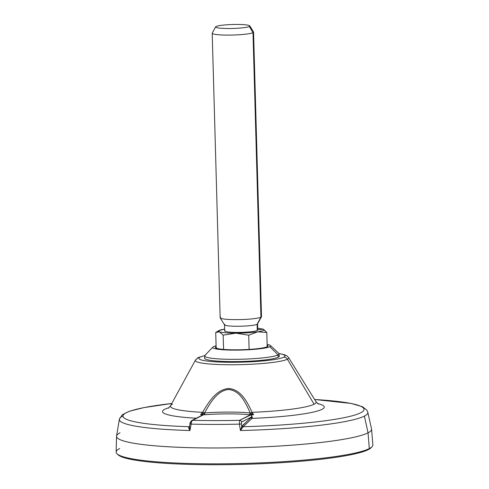 <?xml version="1.0" encoding="UTF-8"?>
<svg xmlns="http://www.w3.org/2000/svg" width="489" height="489" viewBox="0 0 489 489"><rect width="100%" height="100%" fill="white"/><g stroke="black" fill="none" stroke-linecap="round" stroke-linejoin="round"><path stroke-width="0.73" d="M371.457 447.246A127.366 14.743 178.4 0 1 368.327 449.611A127.366 14.743 178.4 0 1 234.964 464.55A127.366 14.743 178.4 0 1 117.678 454.336M368.327 449.611A127.366 14.743 178.4 0 1 237.159 464.507A127.366 14.743 178.4 0 1 118.13 454.831L117.073 453.841A128.405 14.866 -1.6 0 0 237.073 463.603A128.405 14.866 -1.6 0 0 369.299 448.59L368.327 449.611L369.299 448.59A128.405 14.866 -1.6 0 0 372.031 446.72L371.029 447.765A127.366 14.743 178.4 0 1 368.327 449.611M119.701 448.517A128.405 14.866 -1.6 0 0 117.073 453.841M372.85 444.874A128.405 14.866 178.4 0 1 369.299 448.59L368.052 432.832A127.574 14.768 -1.6 0 0 371.579 429.146L372.85 444.874M369.299 448.59A128.405 14.866 178.4 0 1 229.219 463.737A128.405 14.866 178.4 0 1 116.15 452.044L116.541 436.267A127.574 14.768 -1.6 0 0 228.876 447.881A127.574 14.768 -1.6 0 0 368.052 432.832L369.299 448.59M120.074 432.765A127.574 14.768 -1.6 0 0 116.541 436.267M239.39 424.128L240.429 430.534A124.292 14.389 -1.6 0 0 364.403 416.09L368.052 432.832A127.574 14.768 178.4 0 1 227.825 447.9A127.574 14.768 178.4 0 1 116.565 436.023L119.371 419.201A124.292 14.389 -1.6 0 0 189.97 430.522L191.132 424.11A123.063 14.248 -1.6 0 0 239.39 424.128L240.429 430.534L241.835 426.426L241.438 423.926L239.39 424.128L241.438 423.926L241.835 426.426A1.033 0.899 -163.4 0 0 242.85 427.154L240.429 430.534L242.122 425.888A1.033 0.99 -133.3 0 0 243.131 426.726L242.85 427.154A1.033 0.899 16.6 0 1 241.835 426.426L251.395 417.019L241.572 422.025L241.438 423.926L241.572 422.025A2.066 1.999 -117 0 0 239.549 420.326L239.39 424.128A123.063 14.248 178.4 0 1 191.132 424.11C191.425 421.989 191.939 420.717 192.66 420.314A119.004 13.778 -1.6 0 0 239.549 420.326L239.39 424.128M122.788 416.023A124.292 14.389 -1.6 0 0 119.371 419.201L122.293 414.727L129.573 411.2L143.913 407.6L171.761 403.498M119.371 419.201A124.292 14.389 178.4 0 0 189.97 430.522C188.846 428.743 188.448 427.618 188.772 427.141C188.448 427.618 188.846 428.743 189.97 430.522L189.567 426.414L189.97 430.522L191.132 424.11L189.97 423.902L191.132 424.11C191.425 421.989 191.939 420.717 192.66 420.314A2.066 1.999 -117 0 0 191.761 420.534M188.772 427.141A1.033 0.862 -150.6 0 0 189.457 426.775A1.033 0.862 29.4 0 1 188.772 427.141L189.047 426.708L188.772 427.141M189.543 426.298L189.047 426.708A1.033 0.978 -129.7 0 0 189.487 426.597A1.033 0.978 50.3 0 1 189.047 426.708A120.594 13.961 178.4 0 1 171.755 403.504A120.594 13.961 -1.6 0 0 189.047 426.708L189.536 426.304M314.616 399.507L351.163 403.443L362.514 406.75L366.878 410.155L367.801 412.264L371.542 428.902A127.574 14.768 178.4 0 1 368.052 432.832L364.403 416.09A124.292 14.389 -1.6 0 0 367.801 412.264A124.292 14.389 178.4 0 1 364.403 416.09A124.292 14.389 178.4 0 1 240.429 430.534L243.131 426.726A120.594 13.961 -1.6 0 0 358.04 413.945A120.594 13.961 -1.6 0 0 314.623 399.513A120.594 13.961 178.4 0 1 358.04 413.945A120.594 13.961 178.4 0 1 243.131 426.726L252.043 418.382A80.923 9.37 -1.6 0 0 317.557 403.517A80.923 9.37 -1.6 0 1 252.043 418.382L243.131 426.726A1.033 0.99 46.7 0 1 242.122 425.888L251.034 417.551A1.033 0.99 -132.8 0 0 252.043 418.382A1.033 0.99 47.2 0 1 251.034 417.551L251.395 417.019A1.033 0.941 -155.1 0 0 252.379 417.795L252.043 418.382L252.379 417.795A1.033 0.941 24.9 0 1 251.395 417.019C252.012 415.809 251.603 415.112 250.166 414.916L251.401 414.819L252.379 417.795L251.401 414.819L250.991 414.837A1.656 0.66 91.3 0 0 251.578 413.621L251.878 413.761L251.401 414.819L251.878 413.761L253.608 414.727L252.098 412.343A2.066 0.709 157.1 0 0 250.527 413.144L253.608 414.727L251.401 414.819L253.608 414.727L252.098 412.343C247.44 402.453 241.291 389.568 228.705 388.474C216.022 389.562 208.552 402.441 202.538 412.325L200.594 414.709L204.09 413.132A1.656 0.422 -93.4 0 0 204.555 414.751L202.752 414.825L203.277 414.904L192.66 420.314A119.004 13.778 -1.6 0 0 239.549 420.326L250.991 414.837L249.469 414.764A1.656 1.106 94.4 0 0 250.527 413.144L251.578 413.621A1.656 0.66 -88.7 0 1 250.991 414.837L249.017 414.727A39.041 4.517 -1.6 0 0 205.166 414.715L202.752 414.825L202.819 413.602L204.09 413.132L202.538 412.325A72.867 8.435 178.4 0 1 170.575 405.674A72.867 8.435 178.4 0 1 172.44 404.189M189.445 426.848L189.97 423.902C189.879 422.887 190.484 421.762 191.78 420.522A2.066 1.999 -117 0 0 191.774 420.522A2.066 1.999 -117 0 1 192.66 420.314L203.277 414.904L202.434 414.8L202.819 413.602L202.752 414.825L200.594 414.709L202.477 413.743L202.434 414.8L200.594 414.709L202.538 412.325A72.867 8.435 178.4 0 1 170.575 405.674L195.417 360.149A46.7 5.403 -1.6 0 0 235.032 364.751A46.7 5.403 -1.6 0 0 287.398 359.219L314.091 404.232A72.867 8.435 178.4 0 1 252.098 412.343C247.44 402.453 241.291 389.568 228.705 388.474C216.022 389.562 208.552 402.441 202.538 412.325L204.506 412.967C210.081 403.358 216.823 390.668 228.638 389.464C240.386 390.625 245.888 403.358 250.221 412.979L250.527 413.144A2.066 0.709 -22.9 0 1 252.098 412.343A72.867 8.435 178.4 0 0 314.091 404.232L287.398 359.219A46.7 5.403 178.4 0 1 235.032 364.751A46.7 5.403 178.4 0 1 195.417 360.149L198.277 357.563A4.138 3.991 63 0 1 200.038 357.141A43.118 4.994 -1.6 0 0 231.878 362.288A43.118 4.994 -1.6 0 0 283.858 357.166A4.138 3.991 63 0 1 287.398 359.219A4.138 3.991 -117 0 0 283.858 357.166A43.118 4.994 178.4 0 1 231.878 362.288A43.118 4.994 178.4 0 1 200.038 357.141A43.118 4.994 178.4 0 1 204.732 355.662A43.118 4.994 -1.6 0 0 200.038 357.141A4.138 3.991 -117 0 0 196.615 359.195A46.7 5.403 -1.6 0 0 195.417 360.149M190.013 423.908L190.728 422.007M169.053 407.661A80.923 9.37 -1.6 0 0 196.297 418.223A80.923 9.37 -1.6 0 1 169.053 407.661M278.944 353.474L284.574 354.739L286.964 355.888L288.577 357.545A46.7 5.403 178.4 0 1 287.398 359.219A46.7 5.403 -1.6 0 0 288.577 357.545L315.925 401.61A72.867 8.435 178.4 0 1 314.091 404.232A72.867 8.435 178.4 0 0 315.925 401.61L318.382 404.091M279.023 353.584A43.118 4.994 178.4 0 1 283.858 357.166A43.118 4.994 -1.6 0 0 279.023 353.584M278.339 357.166A37.439 4.334 -1.6 0 0 279.158 355.662A37.439 4.334 -1.6 0 1 279.378 356.108A37.439 4.334 -1.6 0 1 278.339 357.166A37.439 4.334 -1.6 0 1 235.655 361.603A37.439 4.334 -1.6 0 1 204.72 357.74A37.439 4.334 -1.6 0 0 204.524 358.199A37.439 4.334 -1.6 0 0 237.605 361.579A37.439 4.334 -1.6 0 0 278.339 357.166M205.698 354.886A37.231 4.309 -1.6 0 0 204.665 355.937A37.231 4.309 -1.6 0 0 237.568 359.299A37.231 4.309 -1.6 0 0 278.076 354.904L278.143 357.263L278.076 354.904A37.231 4.309 -1.6 0 0 279.109 353.859L279.182 356.573M270.399 345.485A28.961 3.35 -1.6 0 0 267.128 344.384A28.961 3.35 178.4 0 1 269.806 346.689A28.961 3.35 -1.6 0 0 270.399 345.485L278.84 353.364A37.231 4.309 178.4 0 1 278.076 354.904L269.806 346.689A28.961 3.35 178.4 0 1 234.891 350.13A28.961 3.35 178.4 0 1 213.51 346.67A28.961 3.35 178.4 0 1 216.095 345.809A28.961 3.35 -1.6 0 0 213.51 346.67A28.961 3.35 -1.6 0 0 212.892 347.092A28.961 3.35 -1.6 0 0 236.627 350.124A28.961 3.35 -1.6 0 0 269.806 346.689L278.076 354.904A37.231 4.309 178.4 0 1 235.417 359.323A37.231 4.309 178.4 0 1 204.909 355.424L212.892 347.092M267.294 346.689A26.375 3.056 -1.6 0 0 267.153 345.197A26.375 3.056 -1.6 0 1 267.96 346.169A26.375 3.056 -1.6 0 1 267.294 346.689A26.375 3.056 -1.6 0 1 235.496 349.818A26.375 3.056 -1.6 0 1 216.022 346.67A31.027 29.945 -117 0 0 216.126 346.835A31.027 29.945 63 0 1 216.022 346.67A26.375 3.056 -1.6 0 0 215.368 347.636A26.375 3.056 -1.6 0 0 239.543 349.782A26.375 3.056 -1.6 0 0 267.294 346.689M215.722 332.471L216.126 346.835L215.722 332.471L219.396 331.805L223.173 335.179L223.571 349.403L223.173 335.179L235.887 333.168C227.605 333.125 222.11 332.673 219.396 331.805L216.04 332.269M259.347 329.769L257.727 329.317L259.347 329.769L263.015 329.109C265.172 330.008 263.4 330.912 257.697 331.817L266.798 332.483L263.577 329.366M267.196 346.738L266.798 332.483L267.196 346.738M249.109 349.403L248.712 335.185L257.697 331.817C251.578 332.679 244.311 333.131 235.887 333.168C244.311 333.131 251.578 332.679 257.697 331.817C263.4 330.912 265.172 330.008 263.015 329.109L257.697 328.186L263.015 329.109L266.798 332.483L257.697 331.817L248.712 335.185L235.887 333.168L248.712 335.185L249.109 349.403M216.694 348.351A21.094 5.88 86.5 0 1 216.126 346.835A21.094 5.88 86.5 0 0 216.694 348.351M224.61 329.109L218.913 330.546L219.396 331.805C217.238 330.9 219.011 329.996 224.708 329.097M225.117 330.448A16.547 1.913 -1.6 0 0 237.336 332.422A16.547 1.913 -1.6 0 0 257.287 330.46A16.547 1.913 -1.6 0 0 257.263 329.555M223.173 335.179L219.396 331.805C222.11 332.673 227.605 333.125 235.887 333.168L223.173 335.179M257.287 330.46L257.116 324.299A16.547 1.913 -1.6 0 0 257.575 323.834L257.746 329.996A16.547 1.913 178.4 0 1 257.287 330.46A16.547 1.913 178.4 0 1 239.286 332.41A16.547 1.913 178.4 0 1 224.659 330.919L224.488 324.757A16.547 1.913 -1.6 0 0 239.109 326.249A16.547 1.913 -1.6 0 0 257.116 324.299L257.287 330.46M224.946 324.286A16.547 1.913 -1.6 0 0 224.488 324.757M249.769 25.874L253.51 31.913A20.685 2.396 178.4 0 1 252.99 32.653L260.937 317.184L257.116 324.299A16.547 1.913 178.4 0 1 239.665 326.242A16.547 1.913 178.4 0 1 224.53 324.885L220.209 317.917A20.685 2.396 -1.6 0 0 239.127 319.61A20.685 2.396 -1.6 0 0 260.937 317.184A20.685 2.396 -1.6 0 0 261.468 316.762L257.538 323.962A16.547 1.913 178.4 0 1 257.116 324.299L260.937 317.184L252.99 32.653A20.685 2.396 -1.6 0 0 253.565 32.072L261.511 316.603A20.685 2.396 178.4 0 1 260.937 317.184A20.685 2.396 178.4 0 1 238.43 319.623A20.685 2.396 178.4 0 1 220.154 317.758L212.208 33.228A20.685 2.396 -1.6 0 0 230.484 35.092A20.685 2.396 -1.6 0 0 252.99 32.653L249.335 26.492A17.103 1.98 -1.6 0 0 249.769 25.874A17.103 1.98 -1.6 0 0 234.127 24.474A17.103 1.98 -1.6 0 0 216.089 26.479A17.103 1.98 -1.6 0 0 215.655 26.828A17.103 1.98 -1.6 0 0 230.16 28.515A17.103 1.98 -1.6 0 0 249.335 26.492L252.99 32.653A20.685 2.396 178.4 0 1 229.793 35.104A20.685 2.396 178.4 0 1 212.25 33.063L215.655 26.828M220.728 317.172A20.685 2.396 -1.6 0 0 220.209 317.917M249.335 26.492A17.103 1.98 178.4 0 1 228.718 28.521A17.103 1.98 178.4 0 1 216.089 26.479A17.103 1.98 178.4 0 1 236.707 24.45A17.103 1.98 178.4 0 1 249.335 26.492M204.555 414.751A1.656 0.422 86.6 0 1 204.09 413.132L204.506 412.967A1.656 0.605 -94.2 0 0 205.166 414.715L204.555 414.751M204.506 412.967A1.656 0.605 -94.2 0 0 205.166 414.715A39.041 4.517 178.4 0 1 249.017 414.727A1.656 1.241 96 0 0 250.221 412.979A40.697 4.713 -1.6 0 0 204.506 412.967A40.697 4.713 178.4 0 1 250.221 412.979C245.839 403.394 240.35 390.1 227.953 389.482C216.279 391.432 209.97 403.614 204.506 412.967M249.469 414.764L249.017 414.727A1.656 1.241 96 0 0 250.221 412.979L250.527 413.144A1.656 1.106 -85.6 0 1 249.469 414.764M239.549 420.326L250.166 414.916C251.603 415.112 252.012 415.809 251.395 417.019L241.572 422.025A2.066 1.999 -117 0 0 239.549 420.326M191.78 420.522L202.428 415.094M198.277 357.563L204.805 355.546M170.575 405.674L168.253 408.284M204.744 358.651L204.665 355.937M218.913 330.546L216.016 332.282"/></g></svg>
